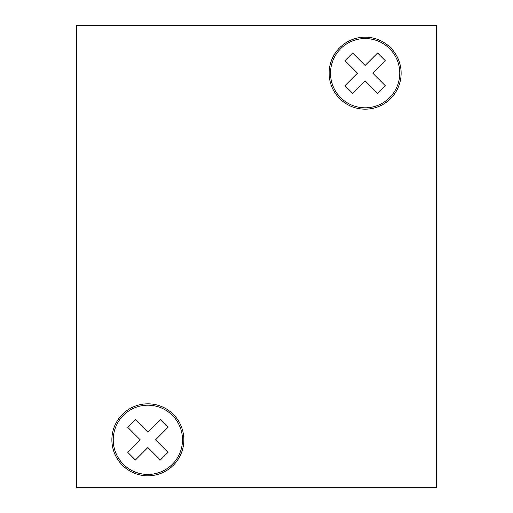 <?xml version="1.0" encoding="UTF-8"?>
<svg xmlns="http://www.w3.org/2000/svg" width="513" height="513" viewBox="0 0 513 513"><rect width="100%" height="100%" fill="white"/><g stroke="black" fill="none" stroke-linecap="round" stroke-linejoin="round"><path stroke-width="0.77" d="M329.147 73.179A35.987 35.987 0 0 0 365.134 109.166A35.987 35.987 0 0 0 401.121 73.179A35.987 35.987 0 0 0 365.134 37.193A35.987 35.987 0 0 0 329.147 73.179M399.762 73.179A34.627 34.627 0 0 0 365.134 38.552A34.627 34.627 0 0 0 330.507 73.179A34.627 34.627 0 0 0 365.134 107.807A34.627 34.627 0 0 0 399.762 73.179M111.879 439.821A35.987 35.987 0 0 0 147.866 475.808A35.987 35.987 0 0 0 183.853 439.821A35.987 35.987 0 0 0 147.866 403.834A35.987 35.987 0 0 0 111.879 439.821M182.493 439.821A34.627 34.627 0 0 0 147.866 405.193A34.627 34.627 0 0 0 113.238 439.821A34.627 34.627 0 0 0 147.866 474.448A34.627 34.627 0 0 0 182.493 439.821M135.4 460.014L147.866 447.516L160.332 460.014L168.001 452.325L155.535 439.821L168.001 427.323L160.332 419.628L147.866 432.132L135.4 419.628L127.731 427.323L140.196 439.821L127.731 452.325L135.4 460.014M76.572 487.35L436.428 487.35L436.428 25.65L76.572 25.65L76.572 487.35M365.134 65.484L352.668 52.986L344.999 60.675L357.465 73.179L344.999 85.677L352.668 93.372L365.134 80.868L377.6 93.372L385.269 85.677L372.804 73.179L385.269 60.675L377.6 52.986L365.134 65.484"/></g></svg>
